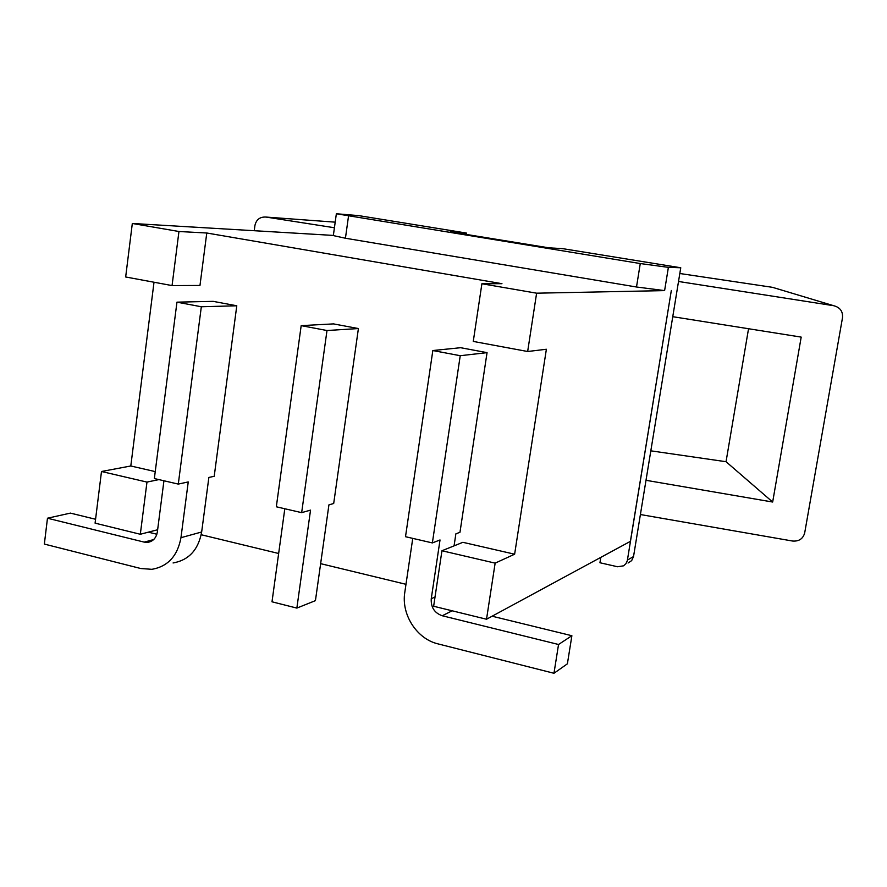 <?xml version="1.0" encoding="UTF-8"?>
<svg xmlns="http://www.w3.org/2000/svg" width="887" height="887" viewBox="0 0 887 887"><rect width="100%" height="100%" fill="white"/><g stroke="black" fill="none" stroke-linecap="round" stroke-linejoin="round"><path stroke-width="1.33" d="M672.767 316.692L801.194 337.104L772.666 502.031L646.002 480.299M772.666 502.031L726.043 461.717L650.825 450.829M254.236 230.72L254.946 225.398C256.321 219.521 260.013 216.738 266 217.06L335.186 222.16M679.83 273.506L772.51 287.333L833.669 305.705C840.011 307.334 842.96 311.304 842.517 317.613L804.686 532.932C803.001 538.83 798.943 541.536 792.512 541.026L640.403 514.527M833.669 305.705L678.522 281.478M748.539 328.733L726.043 461.717M334.421 227.748L266 217.06M628.063 563.012L631.677 560.595L633.529 556.559L680.761 267.763L562.824 248.67L548.865 247.828L450.286 231.829L466.351 233.048L358.636 215.608L336.361 213.756L640.27 263.55L636.5 287L664.607 290.603L536.613 293.187L481.896 283.751L501.953 283.685L206.771 233.004L178.952 231.507L132.318 223.469L333.357 235.421M481.896 283.751L473.27 341.417L527.654 351.507L546.381 349.256L514.626 554.209L495.146 563.134L441.948 550.749L433.643 606.253L486.519 619.237L630.391 541.358L671.326 290.47L627.309 560.717L625.967 563.644L623.65 565.806L617.585 566.76L599.945 562.746L600.809 557.358M664.607 290.603L668.388 267.364L640.27 263.55M636.5 287L345.431 238.237L348.513 216.162M668.388 267.364L680.761 267.763M336.35 213.822L333.335 235.587L345.431 238.237M158.906 479.601L146.976 482.084L140.312 534.262L95.086 523.153L101.495 471.496L130.799 465.985L154.016 282.232M206.771 233.004L199.974 285.459L172.056 285.581L125.666 276.977L132.318 223.469M466.152 234.401L466.351 233.048M527.654 351.507L536.613 293.187M486.519 619.237L495.146 563.134M441.948 550.749L462.881 542.312L514.626 554.209M155.236 471.596L130.799 465.985M146.976 482.084L101.495 471.496M172.056 285.581L178.952 231.507M140.312 534.262L157.631 529.75M201.205 534.739L278.651 553.488M320.639 563.655L405.98 584.311M173.087 562.968C188.809 560.163 198.333 549.84 201.659 531.989L208.866 477.45L214.21 476.286L236.785 305.782L201.327 306.758L178.287 484.091L154.349 478.548L176.956 302.157L201.327 306.758M201.659 531.989L180.959 537.688C177.588 555.938 167.909 566.483 151.91 569.321L140.833 568.534L44.35 544.075L47.477 518.219L70.417 513.107L95.563 519.261M156.855 534.24L148.351 532.167M153.662 539.573L144.215 542.123L147.508 542.389C152.941 541.558 156.212 538.076 157.354 531.934L163.94 480.765M236.785 305.782L213.157 301.358L176.956 302.157M144.215 542.123L47.477 518.219M180.959 537.688L188.244 481.929L178.287 484.091M435.029 596.973L431.248 598.747C430.783 607.296 434.442 612.972 442.247 615.755L452.159 610.799M412.754 538.376L404.805 592.294C401.101 614.469 416.746 638.928 438.012 643.884L553.965 673.277L558.544 644.494L442.247 615.755M558.544 644.494L571.882 635.724L492.108 616.21M431.248 598.747L440.03 539.961L432.368 542.922L405.503 536.702L432.834 350.531L460.231 355.709L432.368 542.922M553.965 673.277L567.392 663.82L571.882 635.724M454.066 545.871L455.874 533.852L459.976 532.278L487.052 352.649L460.231 355.709M487.052 352.649L460.63 347.704L432.834 350.531M284.816 508.75L271.999 601.796L296.857 608.094L315.428 600.643L328.922 504.869L333.689 503.506L358.403 328.556L326.993 330.518L301.658 512.653L276.323 506.787L301.181 325.64L326.993 330.518M301.658 512.653L310.539 510.114L296.857 608.094M358.403 328.556L333.445 323.888L301.181 325.64M633.529 556.559L627.442 560.074M147.508 542.389L150.945 541.458"/></g></svg>
